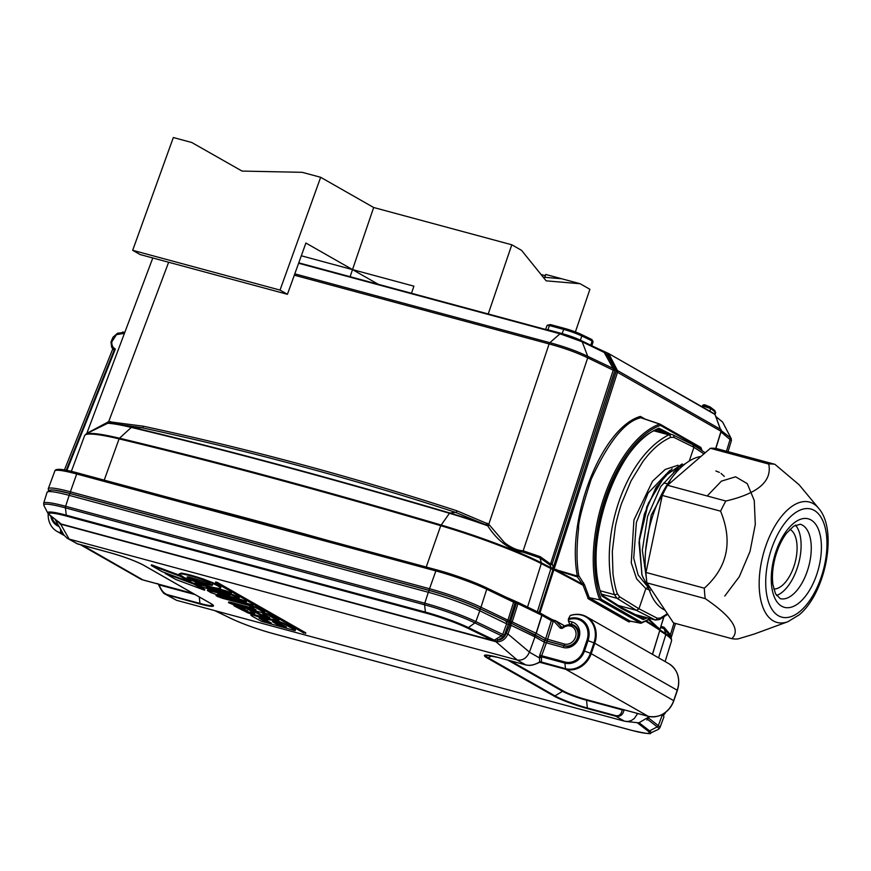 <?xml version="1.0" encoding="UTF-8"?>
<svg xmlns="http://www.w3.org/2000/svg" width="871" height="871" viewBox="0 0 871 871"><rect width="100%" height="100%" fill="white"/><g stroke="black" fill="none" stroke-linecap="round" stroke-linejoin="round"><path stroke-width="1.31" d="M575.393 331.916L589.907 289.303L580.14 283.739L546.15 280.843L521.555 250.347L511.8 244.784L488.239 313.985M305.906 243.031L352.515 269.607L373.659 207.505L320.67 177.292L280.037 290.087L287.43 294.3L305.906 243.031M287.43 294.3L140.089 254.539L132.686 250.315L173.329 137.531L191.74 142.496L242.073 171.086L302.248 172.327L320.67 177.292M132.686 250.315L280.037 290.087M378.33 284.316L352.515 269.607L301.312 255.78M350.098 276.706L352.515 269.607L413.91 286.167L411.493 293.266M373.659 207.505L511.8 244.784M541.087 274.561A10.267 1.143 -161.2 0 0 545.388 275.541M543.21 277.185L561.719 278.764L545.758 274.463L544.778 277.326M561.719 278.764L580.14 283.739M789.921 529.307A31.171 15.536 -74.9 0 1 790.019 529.361A31.171 15.536 -74.9 0 1 795.005 562.84A31.171 15.536 -74.9 0 1 773.796 589.057M175.866 579.52L165.163 573.412L193.895 584.114L204.576 590.2L175.866 579.52M165.348 572.857L165.163 573.412M190.727 582.155L194.135 583.428L193.895 584.114M194.135 583.428L204.805 589.504L204.576 590.2M66.207 470.253L114.351 349.739L112.566 348.738M122.528 332.058L124.825 332.341L117.552 333.234L113.012 337.219L110.976 341.998L111.695 347.3L113.796 350.011M636.266 713.099L637.463 713.785L634.317 718.488L631.333 720.535L627.958 721.482L624.594 721.221L176.508 600.293L165.033 594.011L161.875 590.941M517.189 660C522.644 660.741 526.715 658.138 529.405 652.183L534.979 636.875L511.125 625.324L507.945 633.99C505.365 639.575 501.358 642.145 495.926 641.709L517.189 660L69.114 539.073L60.72 524.266L55.091 519.29M55.537 520.205L63.757 534.838L67.121 538.234L77.791 544.016L110.236 552.769A26.282 2.929 18.8 0 1 143.889 565.355L210.608 603.385A26.282 2.929 18.8 0 1 200.265 604.093L165.795 594.49M569.525 623.854L568.415 620.99L571.964 621.959A13.566 11.671 119.7 0 1 578.975 637.79A13.566 11.671 119.7 0 1 563.276 647.491A2.199 1.1 -74.9 0 1 564.822 645.923C573.924 649.418 584.887 631.823 574.229 625.4A11.367 9.777 -60.3 0 0 572.236 624.583L569.525 623.854L571.626 625.062M624.376 709.887L624.017 710.072C622.983 714.841 620.239 716.887 615.808 716.245L587.664 708.646A26.282 2.929 18.8 0 1 554.01 696.06L487.292 658.03A26.282 2.929 18.8 0 1 497.635 657.322L525.779 664.921C529.993 665.912 534.609 664.932 539.628 661.971L539.53 657.964L529.405 652.183M623.364 709.604L621.927 709.223A1.47 0.729 -74.9 0 1 622.253 709.887L586.542 700.251L587.348 707.981L615.492 715.57C619.031 716.387 621.284 714.492 622.253 709.887L624.017 710.072A1.47 0.795 -119.8 0 1 624.082 709.811M80.437 544.745L139.991 578.692A22.004 18.922 -60.3 0 0 141.864 579.607L158.827 584.234A1.47 0.729 -74.9 0 1 159.143 584.909L158.653 584.539L159.143 584.909C161.146 590.309 163.933 593.565 167.504 594.675L199.949 603.429A25.248 2.809 -161.2 0 0 212.6 604.855L210.347 603.276A1.47 1.263 -60.3 0 0 210.608 603.385M625.988 721.471L638.846 722.843L649.407 716.615M158.544 584.18L143.051 579.999L82.473 545.29M63.583 534.522L58.88 532.301L60.796 532.453L60.437 528.915M48.21 513.716A22.004 18.922 -60.3 0 0 56.996 531.386A22.004 18.922 -60.3 0 0 58.88 532.301M112.751 348.977L64.432 469.937M124.455 333.332L116.464 334.649L111.836 341.868C111.586 345.243 112.762 347.638 115.353 349.042L66.882 470.394M67.121 538.234L69.016 539.04M568.415 620.99L568.447 618.867A19.129 16.451 119.7 0 1 585.029 622.591A19.129 16.451 119.7 0 1 588.012 640.653L593.957 642.874A23.778 20.447 -60.3 0 0 590.429 620.631A23.778 20.447 -60.3 0 0 570.178 615.623L568.447 618.867M570.603 615.481L570.603 615.481A24.203 20.806 119.7 0 1 586.499 616.744A24.203 20.806 119.7 0 1 594.773 643.234L591.246 653.588A22.004 18.922 119.7 0 1 565.78 669.32L539.78 662.308M509.883 622.787A2.199 1.1 -74.9 0 0 508.348 624.355L504.363 635.22L502.611 637.343L497.82 640.152C501.663 639.76 504.472 637.485 506.247 633.337L510.613 623.005L511.125 625.324L506.606 623.799L479.769 610.8A43.953 4.899 -161.2 0 0 428.336 592.28L69.179 495.359A43.953 4.899 -161.2 0 0 47.067 492.322L43.659 503.253L43.898 505.496A42.984 4.791 18.8 0 1 65.434 507.869L66.25 515.175A36.734 4.094 -161.2 0 0 47.851 513.15L43.898 505.496M493.552 640.751A1.47 0.729 105.1 0 0 493.443 640.664L496.764 638.617L497.82 640.152L495.261 641.535L61.144 524.298A1.47 1.263 -93 0 1 60.665 523.787L60.349 523.656A1.47 0.991 99.7 0 0 60.72 524.266L61.144 524.298M60.698 523.613L50.289 515.414A35.199 3.92 18.8 0 1 66.729 516.144L425.897 613.075A35.199 3.92 18.8 0 1 467.085 627.904L493.443 640.664L61.547 524.102A1.47 0.729 105.1 0 1 61.656 524.19M502.611 637.343L501.544 635.808L502.665 634.567L506.606 623.799A2.199 1.622 -64.2 0 0 506.007 621.404A2.199 1.622 -64.2 0 0 505.735 621.295M114.351 349.739L115.353 349.042M529.437 652.085L507.945 633.99L506.247 633.337M495.926 641.709A1.47 0.719 -79.1 0 1 495.675 640.947A1.47 0.915 42.6 0 0 494.554 640.305M494.401 640.501A1.47 0.969 53.7 0 1 495.218 641.012L493.65 640.773A1.47 0.947 100.8 0 0 493.498 640.675M494.652 641.296L494.815 640.958A1.47 0.882 65.1 0 0 494.293 640.577M60.524 523.471L59.925 523.351A1.47 0.74 109.4 0 0 60.11 524.092M60.164 523.21L58.357 521.544M495.741 640.914A1.47 0.882 41.4 0 0 494.586 640.25L468.402 627.577A36.734 4.094 -161.2 0 0 425.407 612.095L66.25 515.175A2.199 1.1 105.1 0 0 66.729 516.144M563.276 647.491L544.451 642.265L534.979 636.875L533.967 634.306M510.515 622.961L509.894 622.787A2.199 1.1 -74.9 0 1 510.025 622.841L510.613 623.005M157.183 583.494L158.326 584.114M547.881 641.35A2.199 1.1 -74.9 0 0 546.346 642.918L541.664 655.721L539.791 654.981L539.465 657.137A1.47 0.795 -4.9 0 1 541.468 656.788L541.664 655.721L565.029 662.025A15.896 13.664 -60.3 0 0 583.428 650.67L586.945 640.316A18.095 15.558 -60.3 0 0 584.093 623.179A18.095 15.558 -60.3 0 0 568.328 619.749M586.945 640.316L588.012 640.653L584.485 651.007A16.93 14.557 119.7 0 1 564.887 663.114L541.468 656.788L541.544 657.616A1.47 0.795 -4.9 0 0 539.53 657.964L539.465 657.137M541.544 657.616L541.424 662.025A1.47 0.925 8.8 0 0 539.628 661.971L538.877 662.363M539.476 662.221L541.392 662.156A1.47 0.958 12.9 0 0 539.617 662.036M564.963 645.977A2.199 1.1 -74.9 0 0 564.822 645.923L547.892 641.35A2.199 1.1 -74.9 0 1 548.022 641.404L564.68 645.901M214.506 587.707L225.567 590.69L225.328 591.376L230.989 593.815L206.46 587.37M225.567 590.69L230.238 592.313L230.009 592.999M230.238 592.313L231.229 593.129M231.403 593.064L230.989 593.815M227.81 593.118L233.624 594.915L233.384 595.601L239.035 598.323L217.837 593.826L240.744 600.01L246.079 602.351L217.075 594.719L211.022 592.683L207.385 590.505L229.781 595.35L202.301 587.01L195.093 583.516L225.328 591.376M229.008 593.434L206.46 587.37L233.384 595.601M233.624 594.915L238.001 596.7L237.761 597.397M238.001 596.7L239.275 597.637L239.035 598.323M234.136 597.473L245.295 600.881L245.067 601.567M245.295 600.881L246.395 601.611L246.079 602.351M207.614 589.863L207.374 590.527L207.614 589.841L209.867 590.124L209.628 590.81M209.867 590.124L220.156 592.432M195.333 582.819L202.257 584.397M161.984 571.605L151.271 565.497L180.003 576.199L190.684 582.285L161.984 571.605M180.003 576.199L180.243 575.502L151.51 564.811L151.271 565.497M180.243 575.502L190.912 581.588L190.684 582.285M259.112 618.051L265.165 619.717L271.327 623.037L264.044 621.077L259.079 618.083M268.812 621.611L264.272 620.381L260.505 618.225M272.699 621.567L279.961 623.669L286.396 627.087L277.468 624.681L272.471 621.654M283.87 625.65L277.697 623.984L277.468 624.681M277.697 623.984L272.841 621.165M277.49 620.892L283.456 623.135L283.217 623.821L287.887 626.107C294.942 629.864 296.935 631.268 293.865 630.31L261.267 621.241L252.089 616.167L250.804 615.035L252.993 615.068L266.297 619.401L273.559 620.402L283.217 623.821M283.456 623.135L288.127 625.422C295.171 629.178 297.163 630.582 294.104 629.624M295.476 629.744L295.236 630.441L293.865 630.31M250.804 615.035L251.044 614.338L253.113 614.36M260.048 616.233L262.607 617.114L262.367 617.8M262.607 617.114L266.537 618.715L267.43 618.225M266.297 619.401L266.504 618.236M216.444 594.871L215.975 595.601L216.444 594.871L218.479 595.22L252.057 604.735L252.383 606.227L249.879 605.683L222.443 598.279L217.129 596.352L216.204 595.557L218.251 595.916L244.424 602.982L252.383 606.227M252.057 604.735L252.623 605.541M208.191 582.732L212.339 585.334C209.617 585.247 204.609 584.027 197.314 581.676L188.528 578.17L187.102 577.027L188.735 576.972L208.191 582.732M212.568 584.648C209.857 584.561 204.848 583.341 197.543 580.99L188.757 577.473L188.528 578.17M188.757 577.473L187.755 576.863M197.543 580.99L197.314 581.676M179.045 574.054L181.07 573.096C186.035 573.76 193.46 575.753 203.357 579.073L212.731 582.666L212.502 583.363C218.784 586.118 221.365 587.794 220.254 588.404C217.195 588.524 210.793 587.065 201.049 584.027L184.369 577.658L179.045 574.054L180.841 573.782C185.806 574.457 193.231 576.45 203.117 579.759L212.502 583.363M212.731 582.666C219.013 585.421 221.604 587.108 220.494 587.718M220.907 587.49L220.254 588.404M264.795 613.01L268.518 614.327L268.279 615.013L277.871 620.969L248.148 613.021L234.31 606.031L238.371 606.804L247.32 611.594L254.768 613.609L248.213 609.395L251.719 610.397L260.821 615.242L269.76 617.659L262.998 613.783L268.279 615.013M268.518 614.327L278.72 620.054L277.871 620.969M278.72 620.054L278.11 620.283M235.094 605.421L233.885 605.661L234.114 604.975M240.287 606.815L247.56 610.909L247.32 611.594M248.344 608.992L247.647 609.428L247.887 608.731M253.886 610.484L261.06 614.556L267.245 616.222M263.565 613.064L262.998 613.783M304.044 633.13L215.507 582.655L304.044 633.13M217.01 583.058L217.238 582.372L215.747 581.97L215.507 582.655M217.238 582.372L305.775 632.836L305.536 633.533M252.96 605.998L264.403 612.727L263.652 613.086L235.17 605.432L228.496 602.656L256.041 609.831L250.064 606.434L254.582 607.337M254.822 606.641L264.632 612.03L264.762 613.108M228.725 601.981L228.496 602.656L228.725 601.97L231.436 602.438L253.537 608.404M250.249 605.781L250.064 606.434M564.593 625.922L556.025 621.034L561.49 626.989A1.47 0.719 137.4 0 0 559.846 627.686A2.929 2.526 -60.3 0 0 563.167 627.795A9.537 8.198 -60.3 0 1 576.025 633.108A9.537 8.198 -60.3 0 1 564.452 644.039L545.671 638.737L551.354 620.675L553.227 621.415L547.532 639.466A1.47 0.729 105.1 0 0 547.717 641.219L564.637 645.792A11.007 9.461 119.7 0 0 576.918 639.042A11.007 9.461 119.7 0 0 573.608 625.879C570.113 624.061 566.553 624.442 562.916 627L563.145 627.044A11.007 9.461 119.7 0 1 573.608 625.879L576.754 627.675M550.995 619.216L554.348 620.413A1.47 0.729 105.1 0 0 554.261 620.37L550.842 619.107A1.47 1.263 119.7 0 1 551.354 620.675L541.98 615.329L536.264 633.369L545.671 638.737A1.47 1.263 119.7 0 1 543.961 639.815L547.717 641.219M554.25 620.37A1.47 0.729 105.1 0 0 553.227 621.415L554.381 621.731A1.47 0.719 137.4 0 1 556.025 621.034A1.47 1.263 -60.3 0 0 555.752 620.827L564.658 625.901M562.133 333.952L582.187 341.791L559.988 333.8A2.199 1.1 -74.9 0 1 560.739 333.549A2.199 1.1 -74.9 0 1 560.87 333.604L562.133 333.952M603.723 351.808L608.328 353.419M294.801 273.842L549.873 342.684C564.277 346.571 576.896 351.111 587.729 356.304L615.22 369.446L613.489 370.284A2.199 1.644 -78.4 0 0 613.358 368.738M714.83 414.444L715.45 415.543A1.1 0.61 158.1 0 0 715.331 415.391L714.862 414.4L608.568 353.495L609.504 355.063L607.218 355.063L604.202 352.45L582.187 341.791L587.729 356.315A2.199 1.622 -63.4 0 1 587.718 357.85L587.718 357.85C576.7 352.537 563.831 347.899 549.111 343.947L488.783 524.255L504.44 542.579C511.179 547.761 517.418 550.494 523.166 550.799L587.718 357.85L613.217 370.186A2.199 1.622 -64.2 0 0 613.228 368.651L604.202 352.45A2.199 1.622 115.8 0 0 603.549 351.699A2.199 1.622 115.8 0 0 603.287 351.601M550.875 563.385L552.181 563.864L551.016 564.778A1.317 0.719 45.9 0 1 550.516 564.049L613.217 370.186M152.806 257.968L86.828 433.333L108.679 421.673L143.454 426.235C249.901 449.131 354.464 477.352 457.123 510.885L488.783 524.255A2.199 1.111 135 0 1 487.052 525.355L455.653 512.398C353.06 478.832 248.551 450.634 142.147 427.792L112.718 423.426M609.504 355.063L617.452 370.534L616.276 370.872L608.328 355.401L608.383 353.419L581.523 341.04L560.739 333.549L298.764 262.846M537.353 611.769L551.136 567.87A2.199 0.653 159.7 0 0 553.357 567.457L552.181 563.864L615.22 369.446L607.218 355.063A2.199 0.675 -73.3 0 1 608.383 353.419A1.1 1.023 110.4 0 1 608.459 353.452L608.383 353.419M722.723 422.228L731.194 438.549L731.411 440.584M715.82 416.469L722.658 422.152L731.194 438.538M731.379 440.617L720.97 431.951M661.013 626.347A884.326 270.348 -74.9 0 1 664.072 627.294L670.42 634.741L671.073 637.931M715.722 448.445L721.057 431.145L715.331 415.391M721.144 430.002A1.1 0.61 158.1 0 0 721.014 429.577L617.452 370.534L617.539 372.135L554.609 567.62L553.401 567.152L616.276 370.872M554.609 567.62L554.054 569.144L577.331 576.047A1.1 0.621 170.8 0 1 578.801 575.666L584.517 584.789L589.253 597.658L599.847 599.879A1.1 0.795 -21.7 0 0 601.251 599.302L641.709 622.395A1.1 0.947 119.7 0 1 640.479 623.19L600.065 600.152A1.1 0.947 -60.3 0 0 601.284 599.357M649.254 619.401L659.946 629.504L663.702 617.136M658.356 627.61A1.317 1.1 -46.8 0 0 658.291 628.383L648.677 619.738M652.412 654.317L659.848 630.201A1.317 1.198 -56.9 0 0 659.88 630.114L659.924 629.766M646.467 620.925A1121.445 125.01 18.8 0 1 658.291 628.383L659.88 630.114M630.876 621.241L628.818 621.883A1.1 0.969 121 0 1 630.071 621.067L630.071 621.067A1.1 0.925 -111.6 0 0 629.319 621.905M628.818 621.883L588.295 598.78L583.091 585.268L577.408 576.896L556.221 570.2A1.317 1.143 104.6 0 1 556.177 569.362M87.307 433.268L85.794 434.237A93.807 10.452 18.8 0 1 119.49 438.222A1121.445 125.01 18.8 0 1 441.074 525.006A93.807 10.452 18.8 0 1 541.316 562.808A1.317 1.045 -62.9 0 1 541.294 563.602A1121.728 125.043 -161.2 0 1 551.223 568.719L554.054 569.144L539.933 613.021M578.856 575.829L577.408 576.896L577.331 576.047C566.368 517.973 601.785 427.922 640.076 416.501A1.1 0.915 -109.8 0 0 640.849 417.764C625.204 421.085 608.677 441.532 591.246 479.115C582.155 507.205 577.941 523.678 578.605 528.523C576.45 547.434 576.515 563.145 578.801 575.666M583.57 582.819L582.122 583.94A1121.445 125.01 18.8 0 0 556.221 570.2L552.987 569.384M670.659 636.777L664.127 628.688A881.528 269.379 105.1 0 0 660.762 627.653M673.991 623.059L670.42 634.741A2.199 1.938 -21.7 0 0 670.376 636.037M540.172 556.667A2.199 1.579 124.7 0 0 540.009 557.941L523.329 552.225A2.199 1.644 93.5 0 1 523.166 550.799L540.172 556.667A884.326 586.401 -78.9 0 1 550.516 564.049L550.134 565.159A881.528 584.408 101 0 0 540.009 557.941L541.316 562.808A1121.445 125.01 18.8 0 1 551.136 567.87L550.134 565.159L551.016 564.778M523.329 552.225C509.426 549.808 497.559 541.011 487.716 525.812L487.052 525.355M112.37 423.404L110.65 423.23A81.112 9.037 18.8 0 0 109.43 423.132L107.764 423.273L87.459 433.192M551.158 568.915L553.858 569.776A1121.728 125.043 -161.2 0 1 583.091 585.268A1.1 0.664 163.9 0 1 584.517 584.789M551.256 568.589L553.956 569.362M553.129 568.687L553.357 567.457L554.489 567.946M527.554 607.022L541.294 563.602A94.09 10.485 -161.2 0 0 440.737 525.692L449.458 513.28A81.809 9.124 -161.2 0 1 487.716 525.812A2.199 1.002 148.5 0 0 489.36 525.028M426.224 567.032L440.737 525.692A1121.728 125.043 -161.2 0 0 119.077 438.875A1.317 0.838 -76.5 0 1 119.49 438.222L131.314 427.421A1109.436 123.671 -161.2 0 1 449.458 513.28L449.806 512.997A81.112 9.037 18.8 0 1 485.561 524.647A2.199 1.132 115.6 0 0 487.281 523.21M109.463 423.132A2.199 1.034 94.9 0 0 110.584 421.553M107.71 422.021A2.199 0.719 -115.2 0 1 107.764 423.273A81.809 9.124 -161.2 0 1 131.314 427.421A1.317 0.838 -76.5 0 1 131.859 427.193L142.147 427.792A2.199 1.078 102.1 0 0 143.454 426.235M108.32 423.154A2.199 0.86 77.3 0 0 108.679 421.673L168.647 262.247M647.131 617.833A100.644 50.159 -74.9 0 1 643.582 619.455A2.417 1.209 -74.9 0 1 643.016 619.444A1.1 0.947 -63.2 0 0 642.482 618.17L642.798 618.17A99.544 49.614 105.1 0 0 644.943 617.245M641.949 617.887L642.798 618.17A1.1 0.893 -111.9 0 1 643.582 619.455M587.86 598.268A1.1 0.773 155.3 0 1 589.253 597.658L599.847 599.879A104.193 51.922 -74.9 0 1 604.006 497.308A104.193 51.922 -74.9 0 1 659.685 424.112L640.849 417.764M640.784 623.211L640.784 623.211A1.1 0.904 70.6 0 0 641.198 623.19L650.397 618.715M641.154 417.775L659.989 424.123A1.1 0.947 119.7 0 1 660.131 424.188L641.002 417.71A1.1 0.947 119.7 0 1 640.62 416.534L645.15 419.125M641.709 622.395L641.764 622.395A1.1 0.904 70.6 0 1 641.208 623.179L629.864 621.11M700.883 447.585A1.1 0.795 158.3 0 1 701.068 447.825L702.168 450.797M701.068 447.836A1.1 0.795 158.3 0 1 700.959 448.489L660.458 425.396A103.094 51.378 105.1 0 0 605.367 497.82A103.094 51.378 105.1 0 0 601.251 599.302M659.685 424.112A1.1 0.904 70.6 0 1 660.458 425.396M660.142 424.199A1.1 0.947 119.7 0 1 660.501 425.396M660.262 424.286L700.404 447.171A1.1 0.947 119.7 0 1 700.926 448.434M643.016 619.444L622.166 608.916L621.818 607.729L601.905 595.056M622.166 608.916L602.079 596.112A1.1 0.947 -57.5 0 0 601.817 594.98L621.818 607.729L642.482 618.17M602.079 596.112A2.417 1.209 -74.9 0 1 601.698 595.579A1.1 0.773 -20 0 0 601.807 594.947C581.316 546.781 617.212 441.891 658.117 429.109M601.698 595.579A100.644 50.159 -74.9 0 1 606.456 498.441A100.644 50.159 -74.9 0 1 658.628 428.336A1.1 0.893 68.1 0 1 658.128 429.109M658.628 428.336A2.417 1.209 -74.9 0 1 659.195 428.347A1.1 0.947 116.8 0 1 658.008 429.153L664.758 432.571M588.295 598.78A1.1 0.925 118.5 0 1 589.515 597.942L630.071 621.067L640.479 623.19M609.167 354.203A1.1 0.893 170 0 0 608.328 353.876M659.946 629.559L660.283 628.252M219.644 511.299L77.813 473.018A1.47 0.729 105.1 0 0 77.726 472.986L219.775 511.321A1.47 0.729 105.1 0 1 219.862 511.353L225.132 512.747L219.775 511.321A1.47 0.729 105.1 0 0 218.752 512.333L76.702 473.998L70.377 491.81L429.534 588.742A43.975 4.899 18.8 0 1 480.988 607.261L509.437 620.881A1.47 0.729 105.1 0 0 509.622 622.634L479.442 608.437A42.505 4.736 -161.2 0 0 429.697 590.527L70.54 493.596A42.505 4.736 -161.2 0 0 49.538 490.253M224.315 512.54L290.489 530.395M289.705 530.178L293.364 531.19M486.443 587.805L515.153 601.491L514.609 602.656L486.726 589.242L480.988 607.261A1.47 1.078 115.8 0 1 479.442 608.437M517.341 602.111L516.057 601.774M510.45 599.411L511.059 599.683M436.785 569.906L294.921 531.615A1.47 0.729 105.1 0 0 294.823 531.582A1.47 0.729 105.1 0 0 293.81 532.584L218.752 512.333M516.405 603.135L517.951 603.69L516.394 603.178L517.418 602.144L516.242 601.817A1.47 0.729 105.1 0 0 516.144 601.785A1.47 0.729 105.1 0 0 515.12 602.83L514.609 602.656M510.177 599.292A1.47 1.078 115.8 0 1 510.776 600.881M513.389 600.685A1.47 1.089 109.5 0 1 513.64 602.057L507.902 620.294A1.47 1.078 115.8 0 1 506.356 621.458M517.418 602.144L517.951 603.69L512.257 621.785L510.722 621.23L516.394 603.178L515.12 602.83L509.437 620.881L510.722 621.23L510.798 622.961L509.622 622.634M512.257 621.785L510.798 622.961L543.961 639.815M669.941 470.373L648.068 493.106L636.374 522.502L633.718 558.115L638.116 574.936L647.491 586.477M666.925 483.699L666.87 483.688A42.951 21.405 105.1 0 0 663.615 483.122M655.536 620.098L636.429 610.342L638.966 608.775L645.847 588.589L636.668 578.921L631.257 562.818L633.925 520.031L652.542 481.151L665.226 469.458L678.03 465.245M689.266 461.042L693.937 447.302L692.804 444.733M703.942 453.878L693.937 447.302L673.795 437.351L670.485 437.405C665.4 439.844 660.937 442.718 657.104 446.039C652.771 449.621 648.057 454.76 642.972 461.423L630.996 480.966L621.687 503.144C620.544 505.92 616.135 521.435 615.22 527.554L612.313 551.463L612.977 573.88C614.251 582.917 615.699 589.482 617.31 593.597L619.542 596.733L638.966 608.775L657.246 618.225L660.305 618.105L667.393 613.739M619.542 596.733A2.199 1.851 121.8 0 1 616.995 598.301L636.429 610.342L618.214 605.432M601.513 594.12L616.995 598.301L614.393 594.621C597.19 538.888 625.16 456.742 668.786 434.847L671.759 434.466M648.394 587.01L645.847 588.589L650.278 590.32M679.587 468.816L675.188 470.667M642.852 577.157A65.14 24.094 -103.8 0 0 643.593 578.475L641.862 574.697L639.27 539.389L644.388 514.064L656.048 487.325L672.129 468.772M645.607 550.842L651.214 515.12L670.866 479.137M724.77 596.058L739.305 576.689L750.051 551.376L755.288 524.44L754.264 500.498L747.264 483.645L735.603 476.796L721.395 481.151L707.176 495.98M646.543 579.095L642.33 550.145L647.589 516.449L660.741 486.541L678.204 467.988M685.749 463.448L665.738 474.51L648.285 503.351L639.303 540.815L641.992 574.991L642.929 577.179A65.499 24.279 76.4 0 0 643.745 578.638L648.666 588.11M644.888 580.957L645.367 582.078M648.732 588.328L643.745 578.638M641.862 574.697L642.929 577.179M682.145 463.905L662.918 477.526L646.903 506.476L638.998 542.393L641.992 574.991M731.814 638.661L673.49 622.917L646.903 582.873L705.227 598.617C731.956 616.788 740.818 630.136 731.814 638.661A89.855 44.78 -74.9 0 0 737.998 638.933L754.079 634.099L787.896 621.709A62.331 31.062 -74.9 0 1 759.969 595.557A62.331 31.062 -74.9 0 1 774.188 527.249A62.331 31.062 -74.9 0 1 818.544 508.185L799.132 484.788L774.907 464.319L716.572 448.576A89.855 44.78 -74.9 0 0 710.398 448.304L768.723 464.047C772.294 481.195 758.01 493.519 725.859 501.021L667.534 485.278L710.398 448.304M720.589 511.168C733.023 541.664 727.601 567.337 704.312 588.186L645.988 572.454L662.265 495.425L720.589 511.168A89.855 44.78 105.1 0 1 725.859 501.021M774.907 464.319A89.855 44.78 105.1 0 0 768.723 464.047M662.265 495.425A89.855 44.78 -74.9 0 1 667.534 485.278M704.312 588.186A89.855 44.78 105.1 0 0 705.227 598.617M646.903 582.873A89.855 44.78 -74.9 0 1 645.988 572.454M665.052 610.201A79.947 39.848 -74.9 0 1 647.491 583.755M646.347 577.909A79.947 39.848 -74.9 0 1 700.915 456.48M795.495 525.093A38.509 19.195 -74.9 0 1 798.903 531.147A38.509 19.195 -74.9 0 1 782.931 591.605A38.509 19.195 -74.9 0 1 782.485 591.986A38.509 19.195 -74.9 0 1 776.497 595.503M517.951 603.701L541.816 615.253L536.101 633.293A1.47 1.078 115.8 0 1 534.554 634.458A1.47 1.263 119.7 0 0 536.264 633.369L510.722 621.23M547.761 641.328L543.918 639.945M504.363 635.22L475.86 621.589A43.648 4.867 -161.2 0 0 424.776 603.2L65.619 506.269L69.179 495.359A2.199 1.1 -74.9 0 1 70.747 493.737A2.199 1.1 -74.9 0 1 70.878 493.792L429.762 590.647M430.034 590.712A41.754 4.649 18.8 0 1 478.887 608.306A2.199 1.622 -64.2 0 1 479.148 608.394C464.962 601.796 448.543 595.884 429.904 590.658A2.199 1.1 -74.9 0 1 430.034 590.712M506.182 621.502L509.764 622.776M571.964 621.959A2.199 1.1 105.1 0 0 572.236 624.583L575.883 626.663M167.504 594.675A1.47 0.729 105.1 0 0 167.831 595.339L176.508 600.293M624.485 721.188L615.808 716.245A1.47 0.729 105.1 0 1 615.492 715.57M517.102 659.968L525.779 664.921A1.47 0.729 -74.9 0 0 525.866 664.954C529.612 665.411 530.918 666.271 539.443 662.417M77.976 544.07A1.47 0.729 -74.9 0 1 77.878 544.059A1.47 0.729 -74.9 0 1 77.791 544.016L69.114 539.073M510.286 660.751L563.515 691.095A17.725 1.982 -161.2 0 0 586.227 699.587L648.231 716.321A22.004 18.922 -60.3 0 0 673.697 700.589L677.224 690.235L594.773 643.234L593.957 642.874L590.429 653.228L583.428 650.67M673.827 700.676L677.224 690.235A24.203 20.806 -60.3 0 0 668.95 663.746L586.499 616.744C581.534 614.011 576.156 613.587 570.363 615.438M648.231 716.321L565.78 669.32A1.47 0.729 -74.9 0 1 565.464 668.656A21.579 18.552 -60.3 0 0 590.429 653.228L673.86 700.73C668.482 712.979 659.968 718.194 648.318 716.354A1.47 0.729 -74.9 0 1 648.231 716.321M214.865 610.647L231.218 618.552A35.199 3.92 -161.2 0 0 272.405 633.391L631.562 730.312A35.199 3.92 -161.2 0 0 648.013 731.041L637.147 722.669M648.568 718.074L658.345 725.608A43.648 4.867 18.8 0 1 659.891 727.753L663.876 717.007A43.953 4.899 -161.2 0 0 662.308 714.851L662.047 714.656M639.238 722.876L649.614 730.878A36.734 4.094 18.8 0 1 650.539 733.034L658.334 729.386A42.984 4.791 -161.2 0 0 657.257 726.86A2.199 2.08 127.6 0 0 658.345 725.608L662.308 714.851A2.199 2.08 127.6 0 0 662.417 714.47M637.507 713.676L639.009 713.839M158.827 584.234L193.231 593.521M63.093 533.651L61.122 533.128M491.538 655.863L488.304 657.866L555.012 695.896A25.248 2.809 -161.2 0 0 587.348 707.981A1.47 0.729 105.1 0 0 587.664 708.646M586.227 699.587A1.47 0.729 -74.9 0 1 586.542 700.251A18.77 2.09 18.8 0 1 562.514 691.269L555.012 695.896A1.47 1.263 119.7 0 1 554.01 696.06M563.515 691.095A1.47 1.263 -60.3 0 0 562.514 691.269L507.804 660.087M200.265 604.093A1.47 0.729 105.1 0 1 199.949 603.429L199.274 596.973M195.169 594.621L159.143 584.909M648.013 731.041A2.199 2.08 127.6 0 0 649.614 730.878L657.257 726.86L647.512 719.348M678.204 677.083A23.778 20.447 119.7 0 1 677.344 690.322M668.95 663.746C677.823 669.712 680.632 678.596 677.377 690.376L673.795 700.752A21.579 18.552 119.7 0 1 659.129 715.788M51.672 516.655A15.896 13.664 -60.3 0 0 58.259 525.039M43.659 503.253A43.648 4.867 -161.2 0 1 65.619 506.269A2.199 1.1 105.1 0 0 65.434 507.869L424.591 604.79A2.199 1.1 105.1 0 1 424.776 603.2L428.336 592.28A2.199 1.1 -74.9 0 1 429.904 590.658L70.747 493.737C47.992 488.141 52.216 490.58 50.028 490.166L47.067 492.322M425.897 613.075A2.199 1.1 105.1 0 1 425.407 612.095L424.591 604.79A42.984 4.791 18.8 0 1 474.891 622.907A2.199 1.622 115.8 0 0 475.86 621.589L479.769 610.8A2.199 1.622 -64.2 0 0 479.148 608.394L509.894 622.787M539.791 654.981L544.451 642.265A2.199 1.894 -60.3 0 0 543.744 639.826L534.337 634.458M497.809 657.376A1.47 0.729 -74.9 0 1 497.722 657.355L485.746 655.199A25.248 2.809 -161.2 0 0 488.304 657.866A1.47 1.263 119.7 0 1 487.292 658.03M496.764 638.617L501.544 635.808L474.891 622.907L468.402 627.577A2.199 1.622 115.8 0 1 467.085 627.904M47.851 513.15L49.647 515.088A2.199 2.08 -52.4 0 0 50.289 515.414M565.029 662.025A1.47 0.729 -74.9 0 0 564.887 663.114L565.464 668.656L541.424 662.025M59.108 526.563A16.93 14.557 119.7 0 1 50.703 515.904M60.796 532.453L62.712 532.976M509.426 624.649L511.146 625.269M210.129 603.113A1.47 1.263 -60.3 0 0 210.347 603.276L143.628 565.246A1.47 1.263 -60.3 0 0 143.889 565.355M143.628 565.246C135.408 560.946 124.303 556.798 110.323 552.813A1.47 0.729 -74.9 0 1 110.236 552.769M525.866 664.954L497.722 657.355A1.47 0.729 -74.9 0 1 497.635 657.322M288.127 625.422L287.887 626.107M253.221 614.393L252.993 615.068M181.07 573.096L180.841 573.782M203.357 579.073L203.117 579.759M562.013 627.294L561.49 626.989A1.47 1.263 -60.3 0 0 561.751 627.196L562.916 627L563.167 627.795M564.898 645.934L564.637 645.792A1.47 0.729 105.1 0 1 564.452 644.039M517.712 602.286L541.207 613.663A1.47 1.078 115.8 0 1 541.816 615.253L541.98 615.329A1.47 1.263 119.7 0 0 541.468 613.761A1.47 1.47 0 0 0 541.381 613.717L517.581 602.199M554.348 620.413L555.502 620.718A1.47 0.729 105.1 0 0 554.381 621.731L559.846 627.686M541.414 613.739A1.47 1.263 119.7 0 1 541.468 613.761L550.842 619.107A1.47 1.263 119.7 0 0 550.592 619.009M298.764 262.868L560.597 333.528M590.734 345.493A1.47 1.078 115.8 0 1 590.799 345.221L591.79 346.005M562.045 333.909A1.47 0.729 105.1 0 0 562.165 333.626A15.613 1.742 18.8 0 1 580.434 340.202L590.799 345.221L592.128 340.953L581.763 335.934A15.449 1.72 -161.2 0 0 563.679 329.423L549.405 325.569L547.892 329.771L562.165 333.626L563.679 329.423A1.47 0.729 -74.9 0 1 564.691 328.432A1.47 0.729 -74.9 0 1 564.778 328.465A13.99 1.557 18.8 0 1 581.142 334.355A1.47 1.078 -64.2 0 1 581.316 334.42L564.691 328.432L550.418 324.578A1.47 0.729 -74.9 0 1 550.505 324.611L564.593 328.411M580.358 340.496A1.47 1.078 115.8 0 1 580.434 340.202L581.763 335.934A1.47 1.078 -64.2 0 0 581.316 334.42L591.681 339.44L593.107 341.639L592.128 340.953A1.47 1.078 -64.2 0 0 591.518 339.374L581.469 334.508M547.162 325.264L550.418 324.578A1.47 0.729 -74.9 0 0 549.405 325.569L547.162 325.264L545.573 329.445L547.892 329.771A1.47 0.729 105.1 0 1 547.772 330.044M714.492 413.965L715.102 411.95L710.671 408.532L709.854 411.221M704.345 405.167L709.789 406.801A1.47 1.383 127.6 0 1 710.671 408.532L702.407 405.875L702.059 406.779M715.657 412.691A15.449 1.72 -161.2 0 0 715.102 411.95A1.47 1.383 127.6 0 0 714.645 410.426L715.657 412.691L715.047 414.716M581.273 340.942L582.187 341.791M294.322 275.182L549.089 343.936A2.199 1.089 -75.5 0 1 549.873 342.684L559.988 333.8L298.611 263.26M722.059 421.52L715.962 416.828M721.286 430.677L730.083 437.449A2.199 2.08 -53.9 0 1 730.203 439.06L726.479 451.254M721.025 431.265L616.33 371.667M640.076 416.501A2.417 1.198 -76.6 0 1 640.62 416.534M659.826 630.299L659.848 630.201A1121.728 125.043 -161.2 0 0 645.738 621.284M545.747 616.2A1122.98 125.174 18.8 0 1 552.824 619.923M659.989 629.994L659.978 629.929A1121.445 125.01 18.8 0 1 665.825 633.783L664.127 628.688A2.199 2.09 -71.7 0 1 664.072 627.294M659.815 630.648A1121.728 125.043 -161.2 0 1 665.825 634.6A1.317 1.209 -56.4 0 0 665.825 633.783A93.807 10.452 18.8 0 1 671.476 639.031L671.552 640.827A94.09 10.485 -161.2 0 0 665.825 634.6L658.574 657.823M504.701 596.624A95.342 10.626 18.8 0 1 517.047 602.024M85.794 434.237L84.629 435.609A94.09 10.485 -161.2 0 1 119.077 438.875L104.215 480.139M187.94 502.73A1122.98 125.174 18.8 0 1 329.434 540.913M109.441 423.132L110.65 423.23A81.112 9.037 18.8 0 1 131.859 427.193A1108.739 123.595 18.8 0 1 449.806 512.997L455.653 512.398A2.199 1.111 108.1 0 0 457.123 510.885M539.073 612.607L552.922 569.612L553.804 569.961M551.245 568.665L553.934 569.449M641.764 622.395A103.094 51.378 105.1 0 0 649.853 618.562M701.732 450.503A103.094 51.378 105.1 0 0 700.959 448.489M659.195 428.347L670.79 434.194M608.568 353.495A1.1 1.023 110.4 0 0 608.459 353.452L713.937 413.551M552.987 569.416L553.88 569.699M660.262 628.329L663.898 617.016M659.772 630.484L652.499 654.361M289.662 530.167L436.883 569.917A1.47 0.729 105.1 0 1 436.97 569.95A42.004 4.682 18.8 0 1 486.127 587.642A1.47 1.078 115.8 0 1 486.726 589.242A43.474 4.845 -161.2 0 0 435.859 570.919L429.534 588.742A1.47 0.729 105.1 0 0 429.697 590.527M665.009 712.837A43.975 4.899 18.8 0 1 665.106 713.447L665.39 712.554M54.84 470.971C55.417 468.25 63.039 468.925 77.726 472.986A1.47 0.729 105.1 0 0 76.702 473.998A43.474 4.845 -161.2 0 0 54.84 470.971L48.264 488.751A43.975 4.899 18.8 0 1 70.377 491.81A1.47 0.729 105.1 0 0 70.54 493.596M511.114 599.705L486.29 587.707C472.071 581.088 455.598 575.154 436.883 569.917A1.47 0.729 105.1 0 0 435.859 570.919L293.81 532.584M635.405 614.588L654.698 619.793A2.199 1.927 -62.7 0 0 657.246 618.225M670.485 437.405A2.199 1.731 -113.9 0 0 668.786 434.847L654.219 430.916M600.457 590.854L614.393 594.621A2.199 1.481 160.9 0 0 617.31 593.597M673.795 437.351A2.199 1.873 -63.7 0 0 672.662 434.781M667.763 614.295L659.412 619.564A2.199 1.786 -116.3 0 0 660.305 618.105M800.547 610.93A55.973 27.894 105.1 0 0 820.504 516.503A55.973 27.894 105.1 0 0 767.961 561.839A55.973 27.894 105.1 0 0 800.547 610.93M799.785 602.264A45.847 22.853 -74.9 0 1 773.089 562.056A45.847 22.853 -74.9 0 1 816.127 524.941A45.847 22.853 -74.9 0 1 799.785 602.264M793.089 594.349A38.509 19.195 105.1 0 0 810.934 554.587A38.509 19.195 105.1 0 0 800.231 524.255L793.666 526.171L786.557 533.194C781.625 539.737 777.803 547.935 775.114 557.778C772.588 567.642 771.858 576.58 772.925 584.583L775.495 593.739L780.166 598.617A38.509 19.195 105.1 0 0 793.089 594.349M214.712 610.604L230.957 618.464C242.944 624.039 256.803 629.036 272.536 633.446L631.693 730.366C645.651 733.502 651.933 734.395 650.539 733.034M658.334 729.386L659.891 727.753M64.138 535.447L56.996 531.386M49.647 515.088L60.916 523.787M649.472 716.626L646.794 720.034M534.239 634.415L510.754 623.048M663.267 713.98L663.876 717.007M158.576 584.757C161.581 590.854 163.737 593.935 165.033 594M76.245 543.428L110.323 552.813M648.318 716.354L622.384 709.353M547.892 641.35L543.711 639.804M266.33 618.345L266.091 619.031M253.134 605.476L252.906 606.162M278.894 620.261L278.666 620.947M262.835 612.727L262.607 613.424M249.977 605.399L249.748 606.085M555.48 620.707A1.47 1.47 0 0 0 555.415 620.685L554.261 620.37M593.107 341.639L591.812 345.929M702.407 405.875C703.028 404.677 704.214 404.482 705.946 405.265L710.213 407.018L714.645 410.426M671.149 637.822L675.537 623.473M728.025 451.668L731.433 440.497M670.692 636.875L671.476 639.031M671.552 640.827L665.117 661.557M84.629 435.609L71.357 471.374M701.068 447.825L660.131 424.188M621.785 607.708L642.591 618.214M715.875 448.467L721.188 431.243L715.45 415.543M663.778 714.83L665.106 713.447M48.482 490.656L48.264 488.751M645.259 566.738L644.496 566.575M655.765 430.143L672.956 434.901L693.098 444.852M635.743 614.763L655.384 620.054L659.412 619.564M705.205 452.789L693.283 444.95M715.886 470.971L719.392 472.398M721.036 473.432L724.291 476.393M673.479 472.06L678.836 469.578M787.896 621.709L799.197 614.828C825.479 593.271 838.272 530.21 818.544 508.185"/></g></svg>
